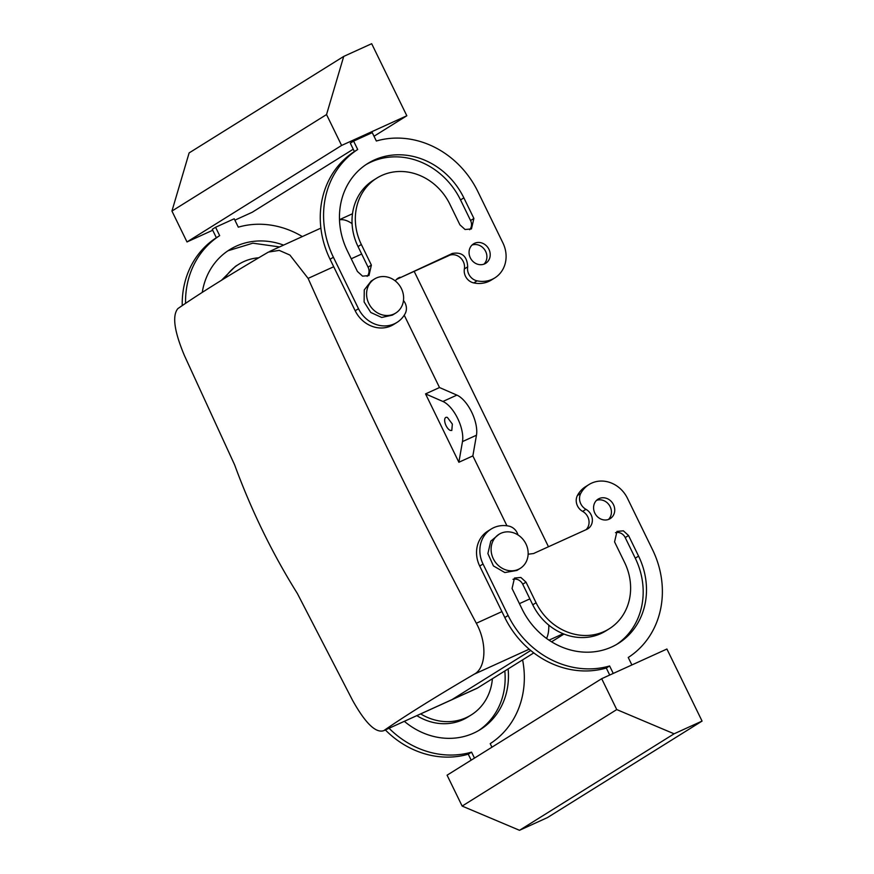 <?xml version="1.0" encoding="UTF-8"?>
<svg xmlns="http://www.w3.org/2000/svg" width="874" height="874" viewBox="0 0 874 874"><rect width="100%" height="100%" fill="white"/><g stroke="black" fill="none" stroke-linecap="round" stroke-linejoin="round"><path stroke-width="1.31" d="M447.401 417.466L452.35 424.065L451.803 430.467L450.263 430.412A7.167 3.234 65.5 0 1 445.314 423.824A7.167 3.234 65.5 0 1 445.86 417.422A7.167 3.234 65.5 0 1 447.401 417.466M546.545 638.435A43.012 19.392 -114.5 0 0 548.774 625.118A43.012 19.392 65.5 0 1 546.545 638.435M477.619 687.958L452 699.615L530.715 650.485L452 699.615A43.012 19.392 65.5 0 1 450.984 700.161A43.012 19.392 -114.5 0 0 452 699.615L383.741 730.675A854.881 45.251 -26 0 1 422.415 705.416A854.881 45.251 -26 0 1 474.298 674.149C485.966 668.097 487.419 643.34 476.319 623.26C416.308 510.099 360.241 395.135 308.118 278.391L289.895 255.055L279.254 250.39L268.438 252.073A854.881 45.251 -26 0 0 216.555 283.34A854.881 45.251 -26 0 0 177.881 308.598C172.047 315.623 174.232 331.29 184.436 355.587L234.614 464.837C251.439 510.624 272.36 553.515 297.378 593.522L352.637 700.456C365.398 723.246 375.765 733.319 383.741 730.675L476.603 688.504A43.012 19.392 65.5 0 0 477.619 687.958L533.774 652.911M352.08 223.646A43.012 19.392 -114.5 0 0 339.505 219.877A43.012 19.392 65.5 0 1 352.08 223.646M425.54 393.901L439.513 387.543L404.236 315.208L439.513 387.543L456.894 395.114L442.91 401.472A25.805 11.635 -114.5 0 1 462.477 441.589L458.872 462.259L425.54 393.901L442.91 401.472M458.872 462.259L472.856 455.9L506.942 525.787L472.856 455.9L476.461 435.23A25.805 11.635 -114.5 0 0 456.894 395.114M474.484 758.097L471.567 752.132A88.886 79.206 -122 0 1 389.105 728.315M491.942 747.204L490.205 743.643A88.886 79.206 -122 0 0 522.597 659.892M508.122 668.927A71.69 63.878 -122 0 1 480.263 729.582A71.69 63.878 -122 0 1 404.389 721.367M492.401 678.737A54.483 48.54 -122 0 1 471.152 714.987A54.483 48.54 -122 0 1 420.722 713.938M302.338 236.57A88.886 79.206 58 0 0 238.307 227.164L234.21 218.773L215.572 227.262L219.669 235.641A88.886 79.206 58 0 0 185.55 303.354M258.748 257.775A54.483 48.54 58 0 0 238.722 264.309A54.483 48.54 58 0 0 224.793 278.238M283.58 245.102A71.69 63.878 58 0 0 229.611 249.713A71.69 63.878 58 0 0 202.265 292.386M528.125 554.225L533.697 553.515A11.471 10.215 -122 0 0 534.604 553.045L586.815 529.349A11.471 10.215 -122 0 0 587.863 528.781A11.471 10.215 -122 0 0 592.321 519.058A11.471 10.215 -122 0 0 585.951 509.324L582.641 511.388A11.471 10.215 -122 0 1 586.093 529.644M582.641 511.388A11.471 10.215 -122 0 1 577.441 495.471A28.678 25.554 -122 0 1 585.656 486.621L588.967 484.557A28.678 25.554 -122 0 1 627.456 498.278L652.561 549.746A88.886 79.206 -122 0 1 628.242 657.488L631.891 664.961M606.294 668.031L609.604 665.966A88.886 79.206 -122 0 1 508.122 615.471L504.811 617.536A88.886 79.206 -122 0 0 606.294 668.031L609.713 675.045M504.811 617.536L479.706 566.068A28.678 25.554 -122 0 1 487.812 531.141L491.122 529.076A28.678 25.554 -122 0 1 508.865 526.115A11.471 10.215 -122 0 1 517.976 534.943M615.493 532.681A8.598 7.669 -122 0 1 625.227 537.586L635.267 558.18A71.69 63.878 -122 0 1 616.618 644.433M609.189 628.832A54.483 48.54 -122 0 1 536.079 602.754L526.028 582.16L520.871 577.463L514.491 578.042L512.055 588.519L522.095 609.112A71.69 63.878 -122 0 0 618.3 643.428A71.69 63.878 -122 0 0 638.577 556.115L628.537 535.522L623.38 530.824L616.989 531.403L614.564 541.88L624.604 562.474A54.483 48.54 -122 0 1 609.189 628.832L605.879 630.897A54.483 48.54 -122 0 1 532.758 604.819L522.718 584.225A8.598 7.669 -122 0 0 512.983 579.32M596.538 500.365A11.471 10.215 -122 0 1 609.517 505.533A11.471 10.215 -122 0 1 608.457 519.462M477.084 280.849A11.471 10.215 -122 0 1 467.688 266.843L464.378 268.908A11.471 10.215 58 0 0 473.774 282.925L477.084 280.849A28.678 25.554 58 0 0 494.815 277.899A28.678 25.554 58 0 0 502.932 242.972L477.827 191.504A88.886 79.206 58 0 0 376.344 141.009L372.248 132.619L353.609 141.096L350.299 143.161L354.385 151.552A88.886 79.206 58 0 0 330.077 259.283L355.183 310.762A28.678 25.554 58 0 0 393.661 324.483L396.971 322.419A28.678 25.554 58 0 0 405.186 313.569A11.471 10.215 -122 0 0 403.471 300.547M473.774 282.925A28.678 25.554 58 0 0 491.505 279.964L494.815 277.899M464.378 268.908A11.471 10.215 58 0 0 460.172 257.524A11.471 10.215 58 0 0 448.941 255.525A11.471 10.215 58 0 0 448.034 255.995L451.345 253.93A11.471 10.215 58 0 1 452.251 253.46C462.007 251.767 467.153 256.224 467.688 266.843M397.146 279.09L448.034 255.995M451.345 253.93L396.774 279.319A11.471 10.215 58 0 0 396.534 279.396M366.009 164.607A71.69 63.878 58 0 1 460.532 199.928L470.573 220.521L473.894 218.445L463.854 197.863A71.69 63.878 58 0 0 367.648 163.547A71.69 63.878 58 0 0 347.371 250.86L357.411 271.453L362.568 276.151L368.948 275.572L371.384 265.095L361.344 244.502L358.034 246.566L368.074 267.16L371.384 265.095M367.146 276.359A8.598 7.669 58 0 0 368.074 267.16M473.894 218.445L471.457 228.922L465.066 229.512L459.91 224.815L449.87 204.221A54.483 48.54 58 0 0 376.76 178.143L373.449 180.208A54.483 48.54 58 0 0 358.034 246.566M469.655 229.72A8.598 7.669 58 0 0 470.573 220.521M483.945 264.156A11.471 10.215 58 0 0 484.994 250.226A11.471 10.215 58 0 0 472.015 245.059M471.567 752.132L468.256 754.196A88.886 79.206 -122 0 1 385.412 729.998M468.256 754.196L471.173 760.161M601.683 678.694L447.084 775.194L462.149 806.079L519.506 830.3L547.463 817.583L702.062 721.083L666.917 649.021L601.683 678.694L616.749 709.579L462.149 806.079M504.811 670.992A71.69 63.878 -122 0 1 478.591 730.588M471.152 714.987L467.841 717.051A54.483 48.54 -122 0 1 416.887 715.675M406.825 115.761L341.603 145.445L326.537 114.56L343.722 56.417L371.679 43.7L406.825 115.761L374.017 136.246M212.71 230.244L187.003 241.945L341.603 145.445M353.249 149.214L252.225 212.262L234.888 220.15M219.669 235.641L216.359 237.717L212.262 229.327L215.572 227.262M216.359 237.717A88.886 79.206 58 0 0 182.24 305.594M238.722 264.309L235.412 266.373L221.504 280.27M279.582 246.927L252.848 243.18L227.972 250.772M585.951 509.324A11.471 10.215 -122 0 1 580.751 493.406A28.678 25.554 -122 0 1 588.967 484.557M609.604 665.966L613.253 673.439M508.122 615.471L483.016 563.992A28.678 25.554 -122 0 1 491.122 529.076M609.178 519.178A11.471 10.215 -122 0 1 595.15 513.715A11.471 10.215 -122 0 1 598.078 499.152A11.471 10.215 -122 0 1 599.138 498.584A11.471 10.215 -122 0 1 613.166 504.047A11.471 10.215 -122 0 1 610.227 518.61A11.471 10.215 -122 0 1 609.178 519.178M354.385 151.552L357.706 149.487A88.886 79.206 58 0 0 333.387 257.218L358.493 308.697A28.678 25.554 58 0 0 396.971 322.419M357.706 149.487L353.609 141.096M451.323 253.875L448.001 255.951M400.095 277.255L399.134 277.626A11.471 10.215 58 0 0 398.085 278.183A11.471 10.215 58 0 0 395.267 280.936M376.76 178.143A54.483 48.54 58 0 0 361.344 244.502M484.655 263.872A11.471 10.215 58 0 0 485.704 263.303A11.471 10.215 58 0 0 488.642 248.74A11.471 10.215 58 0 0 474.615 243.278A11.471 10.215 58 0 0 473.566 243.846A11.471 10.215 58 0 0 470.627 258.409A11.471 10.215 58 0 0 484.655 263.872M616.749 709.579L674.105 733.799L702.062 721.083M498.999 534.298L490.784 541.148L487.9 553.581L493.439 565.937L504.855 572.557L516.938 570.427L520.249 568.362A20.069 17.884 58 0 0 525.154 563.588A20.069 17.884 58 0 0 522.499 538.788A20.069 17.884 58 0 0 498.999 534.298A20.069 17.884 58 0 0 494.094 539.072A20.069 17.884 58 0 0 496.749 563.872A20.069 17.884 58 0 0 520.249 568.362M187.003 241.945L171.938 211.06L326.537 114.56M171.938 211.06L189.123 152.917L343.722 56.417M395.736 313.056L392.415 315.121L381.687 317.459L370.773 312.477L364.108 301.945L364.261 289.939L371.166 281.067L374.476 279.003A20.069 17.884 -122 0 1 385.216 276.654A20.069 17.884 -122 0 1 402.783 292.167A20.069 17.884 -122 0 1 395.736 313.056A20.069 17.884 -122 0 1 384.997 315.394A20.069 17.884 -122 0 1 367.419 299.88A20.069 17.884 -122 0 1 374.476 279.003M674.105 733.799L519.506 830.3M563.97 634.054L551.56 641.811M548.49 546.785L414.156 271.344M529.174 649.185L474.298 674.149M529.873 598.887L519.429 603.639M501.916 611.614L476.319 623.26M361.672 254.028L351.228 258.78M333.715 266.745L308.118 278.391M476.461 435.23L462.477 441.589M580.751 493.406L577.441 495.471M483.016 563.992L479.706 566.068M628.537 535.522L625.227 537.586M536.079 602.754L532.758 604.819M526.028 582.16L522.718 584.225M638.577 556.115L635.267 558.18M355.183 310.762L358.493 308.697M333.387 257.218L330.077 259.283M460.532 199.928L463.854 197.863M549.003 640.161L563.14 633.726M320.878 228.125L269.738 251.406M339.494 219.658L352.495 213.748"/></g></svg>
